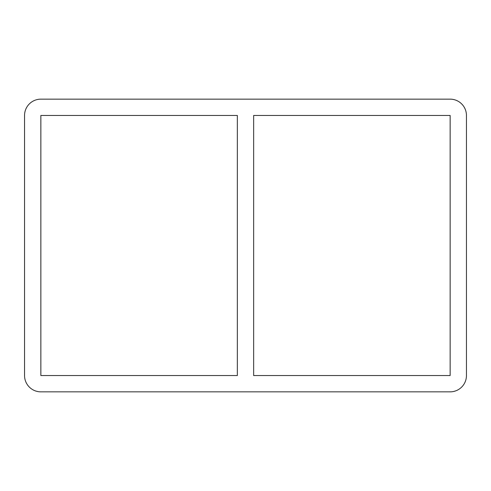 <?xml version="1.0" encoding="UTF-8"?>
<svg xmlns="http://www.w3.org/2000/svg" width="491" height="491" viewBox="0 0 491 491"><rect width="100%" height="100%" fill="white"/><g stroke="black" fill="none" stroke-linecap="round" stroke-linejoin="round"><path stroke-width="0.74" d="M237.349 115.459L237.349 375.541L40.857 375.541L40.857 115.459L237.349 115.459M253.651 375.541L253.651 115.459L450.143 115.459L450.143 375.541L253.651 375.541M24.55 115.459A16.307 16.307 0 0 1 40.857 99.151L450.143 99.151A16.307 16.307 0 0 1 466.45 115.459L466.45 375.541A16.307 16.307 0 0 1 450.143 391.849L40.857 391.849A16.307 16.307 0 0 1 24.55 375.541L24.55 115.459"/></g></svg>
